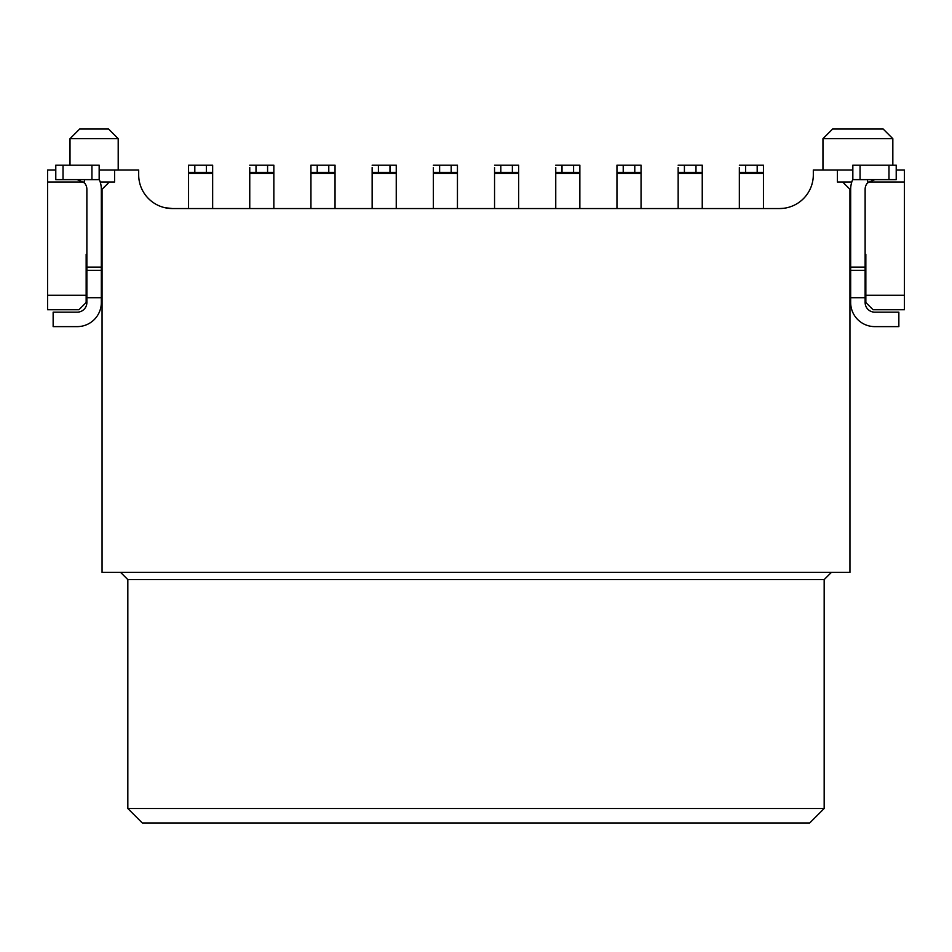 <?xml version="1.0" encoding="UTF-8"?>
<svg xmlns="http://www.w3.org/2000/svg" width="952" height="952" viewBox="0 0 952 952"><rect width="100%" height="100%" fill="white"/><g stroke="black" fill="none" stroke-linecap="round" stroke-linejoin="round"><path stroke-width="1.43" d="M831.393 572.378L824.17 579.601L824.17 808.51L809.712 822.956L142.288 822.956L127.83 808.51L824.17 808.51M824.17 579.601L127.83 579.601L127.83 808.51M120.606 572.378L127.83 579.601M849.946 572.378L102.054 572.378L102.054 189.281L109.278 182.046L114.585 182.046L114.585 170.003L138.683 170.003L138.683 174.823A33.736 33.736 0 0 0 172.407 208.547L779.593 208.547A33.736 33.736 0 0 0 813.317 174.823L813.317 170.003L837.415 170.003L837.415 182.046L842.722 182.046L849.946 189.281L849.946 572.378M865.844 261.562L865.13 261.562M850.672 261.562L849.946 261.562M865.844 295.287L904.4 295.287L904.4 309.745L873.079 309.745L865.844 302.522L865.844 254.327L865.13 254.327M850.672 254.327L849.946 254.327M904.4 295.287L904.4 182.046L868.391 182.046M851.778 182.046L842.722 182.046M896.213 170.003L904.4 170.003L904.4 182.046M852.837 170.003L837.415 170.003M892.833 165.184L892.833 138.683L822.956 138.683L822.956 170.003M822.956 138.683L832.595 129.044L883.194 129.044L892.833 138.683M779.593 208.547L783.484 208.321M785.59 208.012L787.566 207.595M789.648 207.012L792.183 206.108M794.182 205.227L795.979 204.311M797.776 203.228L799.989 201.681M801.727 200.265L802.476 199.599M874.769 179.642L867.534 182.903A9.639 9.639 0 0 0 865.13 189.281L865.13 302.522A9.639 9.639 0 0 0 874.769 312.161L898.855 312.161L898.855 326.619L874.769 326.619A24.098 24.098 0 0 1 850.672 302.522L850.672 189.281A24.098 24.098 0 0 1 852.837 179.285M850.672 297.702L865.13 297.702M852.837 165.184L896.213 165.184L896.213 179.642L852.837 179.642L852.837 165.184M396.246 167.54L396.246 208.547L396.246 173.359L372.149 173.359L372.149 167.54M372.149 208.547L372.149 173.359M396.246 172.407L378.42 172.407L378.42 165.184L396.246 165.184L396.246 173.359M378.42 172.407L372.149 172.407M378.42 165.184L372.149 165.184M457.448 167.54L457.448 208.547L457.448 173.359L433.35 173.359L433.35 167.54M433.35 208.547L433.35 173.359M457.448 172.407L439.622 172.407L439.622 165.184L457.448 165.184L457.448 173.359M439.622 172.407L433.35 172.407M439.622 165.184L433.35 165.184M518.65 167.54L518.65 208.547L518.65 173.359L494.552 173.359L494.552 167.54M494.552 208.547L494.552 173.359M518.65 172.407L500.812 172.407L500.812 165.184L518.65 165.184L518.65 173.359M500.812 172.407L494.552 172.407M500.812 165.184L494.552 165.184M579.851 167.54L579.851 208.547L579.851 173.359L555.754 173.359L555.754 167.54M555.754 208.547L555.754 173.359M579.851 172.407L562.013 172.407L562.013 165.184L579.851 165.184L579.851 173.359M562.013 172.407L555.754 172.407M562.013 165.184L555.754 165.184M641.053 167.54L641.053 208.547L641.053 173.359L616.956 173.359L616.956 165.184L616.956 167.54L616.956 165.184L641.053 165.184L641.053 173.359M616.956 208.547L616.956 173.359M641.053 172.407L616.956 172.407M702.243 167.54L702.243 208.547L702.243 173.359L678.157 173.359L678.157 167.54M678.157 208.547L678.157 173.359M702.243 172.407L684.417 172.407L684.417 165.184L702.243 165.184L702.243 173.359M684.417 172.407L678.157 172.407M684.417 165.184L678.157 165.184M763.444 167.54L763.444 208.547L763.444 173.359L739.347 173.359L739.347 167.54M739.347 208.547L739.347 173.359M763.444 172.407L745.618 172.407L745.618 165.184L763.444 165.184L763.444 173.359M745.618 172.407L739.347 172.407M745.618 165.184L739.347 165.184M149.524 199.599L150.856 200.765M152.249 201.86L154.474 203.395M156.021 204.311L158.437 205.525M160.091 206.227L162.649 207.108M164.815 207.691L172.407 208.547M83.609 182.046L47.6 182.046L47.6 170.003L55.787 170.003M99.163 170.003L114.585 170.003M100.222 182.046L109.278 182.046M86.156 261.562L86.87 261.562M101.329 261.562L102.054 261.562M102.054 254.327L101.329 254.327M86.87 254.327L86.156 254.327L86.156 302.522L78.921 309.745L47.6 309.745L47.6 295.287L86.156 295.287M47.6 182.046L47.6 295.287M118.203 138.683L70.008 138.683L79.647 129.044L108.564 129.044L118.203 138.683L118.203 170.003M70.008 138.683L70.008 165.184M99.163 179.285A24.098 24.098 0 0 1 101.329 189.281L101.329 302.522A24.098 24.098 0 0 1 77.231 326.619L53.145 326.619L53.145 312.161L77.231 312.161A9.639 9.639 0 0 0 86.87 302.522L86.87 189.281A9.639 9.639 0 0 0 84.466 182.903L77.231 179.642M101.329 297.702L86.87 297.702M99.163 179.642L55.787 179.642L55.787 165.184L99.163 165.184L99.163 179.642L99.163 165.184M212.653 167.54L212.653 208.547L212.653 173.359L188.555 173.359L188.555 165.184L188.555 167.54L188.555 165.184L212.653 165.184L212.653 173.359M188.555 208.547L188.555 173.359M273.843 167.54L273.843 208.547L273.843 173.359L249.757 173.359L249.757 167.54M249.757 208.547L249.757 173.359M273.843 172.407L256.017 172.407L256.017 165.184L273.843 165.184L273.843 173.359M335.044 167.54L335.044 208.547L335.044 173.359L310.947 173.359L310.947 165.184L310.947 167.54L310.947 165.184L335.044 165.184L335.044 173.359M310.947 208.547L310.947 173.359M212.653 172.407L188.555 172.407M256.017 172.407L249.757 172.407M256.017 165.184L249.757 165.184M335.044 172.407L310.947 172.407M867.534 182.903L867.534 179.642M850.672 267.084L865.13 267.084M850.672 270.308L865.13 270.308M860.061 179.642L860.061 165.184M888.978 179.642L888.978 165.184M389.987 165.184L389.987 172.407M451.188 165.184L451.188 172.407M512.378 165.184L512.378 172.407M573.58 165.184L573.58 172.407M623.215 172.407L623.215 165.184M634.782 165.184L634.782 172.407M695.983 165.184L695.983 172.407M757.185 165.184L757.185 172.407M101.329 270.308L86.87 270.308M101.329 267.084L86.87 267.084M84.466 179.642L84.466 182.903M91.939 165.184L91.939 179.642M63.022 165.184L63.022 179.642M194.815 172.407L194.815 165.184M206.382 165.184L206.382 172.407M267.583 165.184L267.583 172.407M317.218 172.407L317.218 165.184M328.785 165.184L328.785 172.407"/></g></svg>
